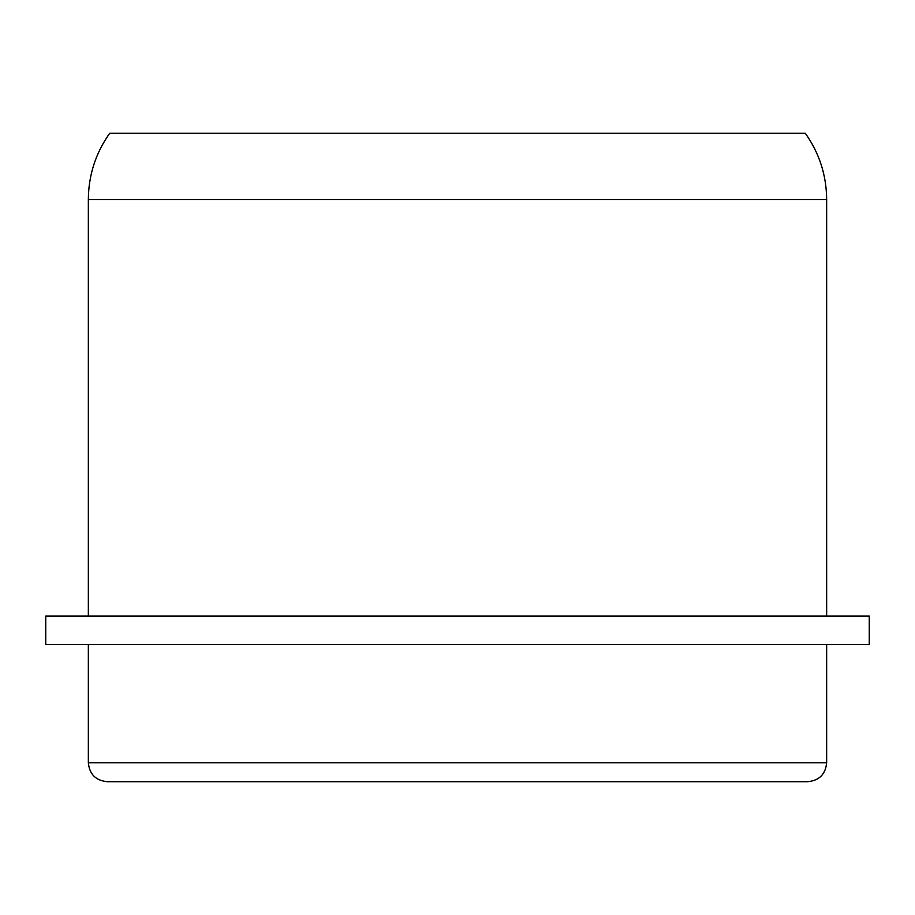 <?xml version="1.0" encoding="UTF-8"?>
<svg xmlns="http://www.w3.org/2000/svg" width="915" height="915" viewBox="0 0 915 915"><rect width="100%" height="100%" fill="white"/><g stroke="black" fill="none" stroke-linecap="round" stroke-linejoin="round"><path stroke-width="1.37" d="M826.657 762.767L88.343 762.767C89.464 774.262 95.778 780.575 107.272 781.696L807.728 781.696C819.222 780.575 825.536 774.262 826.657 762.767L826.657 644.446M457.5 644.446L869.25 644.446L869.25 616.047L45.75 616.047L45.75 644.446L457.5 644.446M457.5 133.304L805.326 133.304C819.36 153.16 826.474 175.245 826.657 199.561L88.343 199.561C88.526 175.245 95.64 153.16 109.674 133.304L457.5 133.304M88.343 762.767L88.343 644.446M826.657 616.047L826.657 199.561M88.343 616.047L88.343 199.561"/></g></svg>
